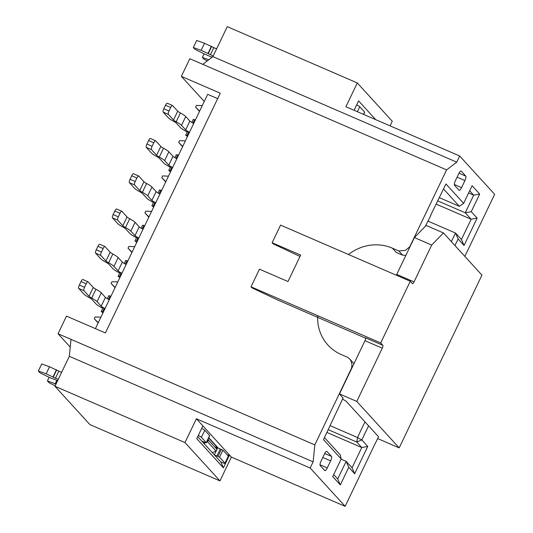 <?xml version="1.0" encoding="UTF-8"?>
<svg xmlns="http://www.w3.org/2000/svg" width="533" height="533" viewBox="0 0 533 533"><rect width="100%" height="100%" fill="white"/><g stroke="black" fill="none" stroke-linecap="round" stroke-linejoin="round"><path stroke-width="0.8" d="M427.859 221.075L455.535 233.054L461.431 239.517L471.145 219.243L436.287 204.152M451.338 241.582L455.535 233.054L458.147 238.997L464.043 245.466L461.431 239.517M464.043 245.466L477.135 218.137L471.145 219.243L465.249 212.78L437.833 200.914M477.135 218.137L471.239 211.674L465.249 212.78L473.69 195.151L468.634 192.959M443.549 188.995L459.346 206.318L439.385 197.676M459.346 206.318L463.65 203.359L445.954 183.965L430.544 215.459M469.686 190.761L473.69 195.151L479.68 194.045L472.098 185.731L463.65 203.359M471.239 211.674L479.68 194.045M212.9 56.618L202.773 64.34L446.601 169.887L456.728 162.159L212.9 56.618L227.258 26.65L357.297 82.941L345.897 106.74L459.679 155.989L494.651 194.318L464.836 256.373M456.728 162.159L459.679 155.989M204.266 101.463L181.353 76.359L189.801 58.73L202.773 64.34M95.42 328.634L207.683 94.321L217.657 98.638M70.236 347.103L58.044 333.738L66.485 316.109L105.394 332.952L220.262 93.195L181.353 76.359M357.297 82.941L392.268 121.271L390.069 125.861M354.092 110.284L358.589 100.89L375.692 119.639M199.609 111.17L195.591 107.16L199.489 111.43M195.591 107.16L196.437 105.394L202.26 105.647M364.126 114.628L363.733 114.195M459.026 190.228L454.496 185.257A3.931 1.146 -66.6 0 1 455.342 180.827L458.726 173.751A3.931 1.146 -66.6 0 1 461.132 171.066A3.931 1.146 -66.6 0 1 461.252 171.16L465.782 176.123A3.931 1.146 -66.6 0 1 464.936 180.56L461.551 187.629A3.931 1.146 -66.6 0 1 459.153 190.314A3.931 1.146 -66.6 0 1 459.026 190.228M213.213 55.965L201.141 50.322L193.339 47.504L196.717 40.455L204.519 43.273L216.591 48.916M356.67 104.901A3.938 0.493 25.6 0 1 359.762 106.767L364.605 112.077A2.958 0.366 25.6 0 1 364.679 112.23L363.633 114.415M193.339 47.504L195.025 49.349L204.512 54.02L211.428 57.011L212.387 57.011M208.796 59.743L202.393 57.431L204.079 59.283L207.324 60.875M202.393 57.431L204.126 53.826M211.388 57.771L211.854 56.798M201.141 50.322L204.519 43.273M208.057 53.32L211.434 46.264M405.833 255.434L402.642 255.154L396.252 252.415L392.388 248.178A43.34 41.101 -42.4 0 0 348.529 254.527M353.299 362.933L353.965 363.699M343.125 397.924L323.484 439.585L341.18 458.98L332.732 476.609L340.321 484.923L348.762 467.294L346.15 461.345L341.093 459.16M430.837 215.525L425.347 226.312M333.705 474.583L337.709 478.974L346.15 461.345L352.053 467.807L361.767 447.54L326.902 432.45M352.053 467.807L354.665 473.757L367.757 446.434L361.767 447.54L356.71 441.997L328.235 429.671M367.757 446.434L361.854 439.965L356.71 441.997L357.556 437.546L330.147 425.68M364.665 422.529L364.978 421.876M361.174 429.745L364.652 422.522M365.505 432.183L361.854 439.965L357.556 437.546L361.154 429.738M58.044 333.738L314.836 444.895L334.724 403.241M317.695 315.683A43.34 41.101 137.6 0 0 327.948 345.058A43.34 41.101 137.6 0 0 341.38 354.625L347.802 357.403L349.668 358.956L350.854 360.594L351.987 364.339L351.613 367.977L334.784 403.261M392.388 248.178L398.811 250.956L405.373 250.37L410.07 246.519M446.601 169.887L409.93 246.419M378.51 436.727L375.472 443.07M345.151 506.35L310.179 468.021L196.397 418.765L231.369 457.094L345.151 506.35L375.399 443.036M231.369 457.094L219.962 480.893L89.924 424.608L54.952 386.278L69.31 356.31L313.137 461.851L314.836 444.895M458.147 238.997L454.942 245.533M398.811 250.956L402.642 255.154M324.457 437.56L340.254 454.882L341.18 458.98M337.709 478.974L340.321 484.923M365.551 432.196L368.596 425.847M71.009 339.348L69.31 356.31M196.397 418.765L184.991 442.57L219.962 480.893M227.305 454.955L229.47 455.155L223.387 467.847L196.764 438.659L202.84 425.967M184.991 442.57L54.952 386.278M348.762 467.294L354.665 473.757M310.179 468.021L313.137 461.851M326.956 451.458L331.486 456.421A3.931 1.146 -66.6 0 1 330.64 460.858L327.255 467.927A3.931 1.146 -66.6 0 1 324.85 470.612A3.931 1.146 -66.6 0 1 324.73 470.526L320.2 465.556A3.931 1.146 -66.6 0 1 321.046 461.125L324.43 454.049A3.931 1.146 -66.6 0 1 326.829 451.364A3.931 1.146 -66.6 0 1 326.956 451.458L326.682 451.338M208.743 437.686L218.25 448.106M216.145 447.12A2.958 0.366 -154.4 0 0 217.697 447.867L220.296 448.986A2.958 0.366 25.6 0 1 221.315 449.466L222.934 450.165L228.364 456.115A3.938 0.493 25.6 0 1 228.457 456.321L225.079 463.37A3.938 0.493 -154.4 0 1 222.368 462.591L220.775 461.898L223.387 467.847M220.775 461.898L197.73 436.64M182.719 146.428L178.702 142.418L179.541 140.652L185.364 140.905M178.702 142.418L182.592 146.688M165.83 181.686L161.805 177.676L162.652 175.91L168.475 176.163M161.805 177.676L165.703 181.946M148.934 216.944L144.916 212.934L145.756 211.168L151.579 211.421M144.916 212.934L148.807 217.204M132.044 252.202L128.02 248.191L128.866 246.426L134.689 246.679M128.02 248.191L131.917 252.462M115.148 287.46L111.131 283.449L111.977 281.684L117.793 281.93M111.131 283.449L115.028 287.72M98.259 322.718L94.234 318.707L95.081 316.942L100.904 317.188M94.234 318.707L98.132 322.978M58.224 379.456L46.151 373.813L38.349 370.995L41.727 363.939L49.529 366.757L61.601 372.4M201.681 428.392A3.938 0.493 25.6 0 1 204.772 430.258L209.616 435.568A2.958 0.366 25.6 0 1 209.689 435.721L206.304 442.77A2.958 0.366 -154.4 0 0 206.238 442.617L201.394 437.307A3.938 0.493 -154.4 0 0 198.303 435.441M208.63 437.926L215.592 445.555L216.918 449.326L216.072 451.085L207.65 441.85L206.537 442.29M201.82 441.124L204.272 442.183A2.958 0.366 -154.4 0 0 206.304 442.77M38.349 370.995L40.035 372.84L49.522 377.504L57.664 380.615M56.005 384.086L47.404 380.922L49.089 382.767L55.199 385.772M225.079 463.37A3.938 0.493 -154.4 0 0 224.986 463.164L219.556 457.214L217.937 456.515A2.958 0.366 -154.4 0 0 216.918 456.041L214.466 454.982M217.937 456.515L221.315 449.466M219.556 457.214L222.934 450.165M47.404 380.922L49.136 377.317M55.212 383.74L56.864 380.289M46.151 373.813L49.529 366.757M53.067 376.804L56.445 369.755M208.11 439.005L208.49 440.091L216.918 449.326M205.551 442.676L203.853 443.349M212.281 452.584L216.072 451.085M207.65 441.85L208.49 440.091M192.946 123.07L194.572 119.685L195.364 120.032M187.769 135.895L186.97 135.549L188.702 132.044L189.455 132.371M176.057 158.328L177.676 154.943L178.475 155.29M170.873 171.153L170.074 170.807L171.806 167.302L172.565 167.629M159.16 193.586L160.786 190.201L161.586 190.548M153.984 206.411L153.184 206.064L154.916 202.56L155.669 202.886M142.271 228.844L143.89 225.459L144.69 225.799M137.088 241.669L136.288 241.322L138.02 237.818L138.78 238.144M125.382 264.101L127.001 260.717L127.8 261.057M120.198 276.927L119.399 276.58L121.131 273.076L121.884 273.402M108.485 299.359L110.104 295.975L110.904 296.315M103.302 312.185L102.509 311.838L104.241 308.334L104.994 308.66M188.702 132.044L187.35 131.738L185.664 135.262L186.97 135.549M185.664 135.262L187.469 136.508M163.178 112.123A2.958 0.859 -66.6 0 1 163.811 108.785L165.503 105.261L170.687 107.506A2.958 0.859 -66.6 0 1 172.492 105.487A2.958 0.859 -66.6 0 1 172.585 105.554L177.729 111.19A5.91 0.733 -154.4 0 0 180.401 112.969A11.819 1.472 25.6 0 1 185.744 116.534L189.888 121.078L185.664 129.892L181.52 125.348A11.819 1.472 -154.4 0 0 176.176 121.784A5.91 0.733 25.6 0 1 173.505 120.005L168.361 114.368L163.178 112.123L168.321 117.766A11.819 1.472 -154.4 0 0 173.665 121.324A5.91 0.733 25.6 0 1 176.336 123.11L180.48 127.647A11.819 1.472 -154.4 0 0 187.236 131.971M191.82 122.437L193.266 119.399L194.572 119.685M189.888 121.078A5.91 0.733 -154.4 0 0 193.719 123.469M185.664 129.892A5.91 0.733 -154.4 0 0 189.495 132.284M171.806 167.302L170.46 166.996L168.768 170.52L170.074 170.807M168.768 170.52L170.58 171.766M146.282 147.381A2.958 0.859 -66.6 0 1 146.921 144.043L148.607 140.519L153.797 142.764A2.958 0.859 -66.6 0 1 155.603 140.745A2.958 0.859 -66.6 0 1 155.696 140.812L160.839 146.448A5.91 0.733 -154.4 0 0 163.511 148.227A11.819 1.472 25.6 0 1 168.854 151.792L172.998 156.336L168.774 165.15L164.63 160.606A11.819 1.472 -154.4 0 0 159.287 157.042A5.91 0.733 25.6 0 1 156.615 155.263L151.472 149.626L146.282 147.381L151.432 153.024A11.819 1.472 -154.4 0 0 156.775 156.582A5.91 0.733 25.6 0 1 159.447 158.368L163.584 162.905A11.819 1.472 -154.4 0 0 170.347 167.229M174.931 157.695L176.37 154.657L177.676 154.943M172.998 156.336A5.91 0.733 -154.4 0 0 176.823 158.727M168.774 165.15A5.91 0.733 -154.4 0 0 172.605 167.542M158.035 192.953L159.48 189.915L160.786 190.201M156.102 191.594L151.878 200.408L147.734 195.864A11.819 1.472 -154.4 0 0 142.391 192.3A5.91 0.733 25.6 0 1 139.719 190.521L134.576 184.884L129.392 182.639A2.958 0.859 -66.6 0 1 130.025 179.301L131.718 175.777L136.901 178.022A2.958 0.859 -66.6 0 1 138.707 176.003A2.958 0.859 -66.6 0 1 138.8 176.07L143.943 181.706A5.91 0.733 -154.4 0 0 146.615 183.485A11.819 1.472 25.6 0 1 151.958 187.05L156.102 191.594A5.91 0.733 -154.4 0 0 159.933 193.985M151.878 200.408A5.91 0.733 -154.4 0 0 155.709 202.8M129.392 182.639L134.536 188.282A11.819 1.472 -154.4 0 0 139.879 191.84A5.91 0.733 25.6 0 1 142.551 193.626L146.695 198.163A11.819 1.472 -154.4 0 0 153.451 202.487M153.184 206.064L151.878 205.778L153.564 202.254L154.916 202.56M151.878 205.778L153.691 207.024M138.02 237.818L136.675 237.511L134.982 241.036L136.288 241.322M134.982 241.036L136.794 242.282M112.496 217.897A2.958 0.859 -66.6 0 1 113.136 214.559L114.822 211.035L120.012 213.28A2.958 0.859 -66.6 0 1 121.817 211.261A2.958 0.859 -66.6 0 1 121.91 211.328L127.054 216.964A5.91 0.733 -154.4 0 0 129.726 218.743A11.819 1.472 25.6 0 1 135.069 222.308L139.213 226.851L134.989 235.666L130.845 231.122A11.819 1.472 -154.4 0 0 125.502 227.558A5.91 0.733 25.6 0 1 122.83 225.779L117.686 220.142L112.496 217.897L117.646 223.54A11.819 1.472 -154.4 0 0 122.99 227.098A5.91 0.733 25.6 0 1 125.661 228.884L129.799 233.421A11.819 1.472 -154.4 0 0 136.561 237.745M141.145 228.211L142.584 225.173L143.89 225.459M139.213 226.851A5.91 0.733 -154.4 0 0 143.044 229.243M134.989 235.666A5.91 0.733 -154.4 0 0 138.82 238.058M124.249 263.469L125.695 260.43L127.001 260.717M122.317 262.109L118.093 270.924L113.949 266.38A11.819 1.472 -154.4 0 0 108.605 262.816A5.91 0.733 25.6 0 1 105.934 261.037L100.79 255.4L95.607 253.155A2.958 0.859 -66.6 0 1 96.24 249.817L97.932 246.293L103.116 248.538A2.958 0.859 -66.6 0 1 104.921 246.519A2.958 0.859 -66.6 0 1 105.014 246.586L110.158 252.222A5.91 0.733 -154.4 0 0 112.829 254.001A11.819 1.472 25.6 0 1 118.173 257.566L122.317 262.109A5.91 0.733 -154.4 0 0 126.148 264.501M118.093 270.924A5.91 0.733 -154.4 0 0 121.924 273.316M95.607 253.155L100.75 258.798A11.819 1.472 -154.4 0 0 106.094 262.356A5.91 0.733 25.6 0 1 108.765 264.141L112.909 268.679A11.819 1.472 25.6 0 0 119.665 273.003M119.399 276.58L118.093 276.294L119.778 272.769L121.131 273.076M118.093 276.294L119.905 277.54M107.36 298.727L108.799 295.688L110.104 295.975M105.427 297.367L101.203 306.175L97.059 301.638A11.819 1.472 -154.4 0 0 91.716 298.074A5.91 0.733 25.6 0 1 89.044 296.295L83.901 290.658L78.711 288.413A2.958 0.859 -66.6 0 1 79.35 285.075L81.036 281.551L86.226 283.796A2.958 0.859 -66.6 0 1 88.032 281.777A2.958 0.859 -66.6 0 1 88.125 281.844L93.268 287.48A5.91 0.733 -154.4 0 0 95.94 289.259A11.819 1.472 25.6 0 1 101.283 292.824L105.427 297.367A5.91 0.733 -154.4 0 0 109.258 299.759M101.203 306.175A5.91 0.733 -154.4 0 0 105.034 308.574M78.711 288.413L83.861 294.049A11.819 1.472 -154.4 0 0 89.204 297.614A5.91 0.733 25.6 0 1 91.876 299.399L96.013 303.93A11.819 1.472 25.6 0 0 102.776 308.261M102.509 311.838L101.197 311.552L102.889 308.027L104.241 308.334M101.197 311.552L103.009 312.798M165.503 105.261A2.958 0.859 -66.6 0 1 167.309 103.242A2.958 0.859 -66.6 0 1 167.402 103.309M170.687 107.506L169.001 111.031A2.958 0.859 113.4 0 0 168.361 114.368M148.607 140.519A2.958 0.859 -66.6 0 1 150.413 138.5A2.958 0.859 -66.6 0 1 150.506 138.567M153.797 142.764L152.105 146.289A2.958 0.859 113.4 0 0 151.472 149.626M131.718 175.777A2.958 0.859 -66.6 0 1 133.523 173.758A2.958 0.859 -66.6 0 1 133.616 173.825M136.901 178.022L135.215 181.546A2.958 0.859 113.4 0 0 134.576 184.884M114.822 211.035A2.958 0.859 -66.6 0 1 116.627 209.016A2.958 0.859 -66.6 0 1 116.72 209.083M120.012 213.28L118.319 216.804A2.958 0.859 113.4 0 0 117.686 220.142M97.932 246.293A2.958 0.859 -66.6 0 1 99.738 244.274A2.958 0.859 -66.6 0 1 99.831 244.341M103.116 248.538L101.43 252.062A2.958 0.859 113.4 0 0 100.79 255.4M81.036 281.551A2.958 0.859 -66.6 0 1 82.842 279.532A2.958 0.859 -66.6 0 1 82.935 279.598M86.226 283.796L84.534 287.32A2.958 0.859 113.4 0 0 83.901 290.658M396.299 275.208A2.558 0.746 113.4 0 0 396.745 274.408L414.394 237.565L426.173 225.466L425.827 225.312M343.052 398.078L339.481 393.934L364.985 340.694A2.558 0.746 113.4 0 0 365.538 337.802L382.827 345.284A2.558 0.746 -66.6 0 1 382.281 348.176L356.77 401.416L399.177 447.893L481.952 275.135L443.463 232.948L431.69 245.047L414.034 281.89A2.558 0.746 -66.6 0 1 412.475 283.643A2.558 0.746 -66.6 0 1 412.389 283.583L410.263 281.251L380.702 342.952L382.827 345.284M378.537 436.74L345.95 401.029L342.526 399.177M365.665 338.215L281.73 301.738A39.402 4.904 -154.4 0 1 273.176 297.86L251.936 287.833L251.01 286.814L380.702 342.952M410.263 281.251L280.571 225.113L272.123 242.742L300.652 255.094L287.987 281.537L259.451 269.185L251.01 286.814M339.481 393.934L356.77 401.416M431.69 245.047L414.394 237.565M443.463 232.948L426.173 225.466M399.177 447.893L377.63 438.566M300.019 256.42A39.402 4.904 25.6 0 1 294.289 253.788L273.049 243.761L272.123 242.742M459.013 173.192L465.782 176.123M457.094 177.163L464.936 180.56M454.296 184.491L461.551 187.629M208.27 53.547L211.648 46.498M210.422 54.759L213.8 47.71M357.39 111.71L359.762 106.767M363.506 114.362L364.605 112.077M324.717 453.49L331.486 456.421M322.798 457.461L330.64 460.858M320 464.789L327.255 467.927M214.353 454.856L217.697 447.867M216.918 456.041L220.296 448.986M224.986 463.164L228.364 456.115M53.28 377.038L56.658 369.982M55.432 378.25L58.81 371.195M201.394 437.307L204.772 430.258M206.238 442.617L209.616 435.568M203.819 443.309L204.339 442.217M173.505 120.005L177.729 111.19M176.176 121.784L180.401 112.969M181.52 125.348L185.744 116.534M169.001 111.031L163.811 108.785M156.615 155.263L160.839 146.448M159.287 157.042L163.511 148.227M164.63 160.606L168.854 151.792M152.105 146.289L146.921 144.043M139.719 190.521L143.943 181.706M142.391 192.3L146.615 183.485M147.734 195.864L151.958 187.05M135.215 181.546L130.025 179.301M122.83 225.779L127.054 216.964M125.502 227.558L129.726 218.743M130.845 231.122L135.069 222.308M118.319 216.804L113.136 214.559M105.934 261.037L110.158 252.222M108.605 262.816L112.829 254.001M113.949 266.38L118.173 257.566M101.43 252.062L96.24 249.817M89.044 296.295L93.268 287.48M91.716 298.074L95.94 289.259M97.059 301.638L101.283 292.824M84.534 287.32L79.35 285.075M382.281 348.176L364.985 340.694M396.745 274.408L414.034 281.89M349.668 358.956L353.486 363.146M167.309 103.242L172.492 105.487M150.413 138.5L155.603 140.745M133.523 173.758L138.707 176.003M116.627 209.016L121.817 211.261M99.738 244.274L104.921 246.519M82.842 279.532L88.032 281.777"/></g></svg>
